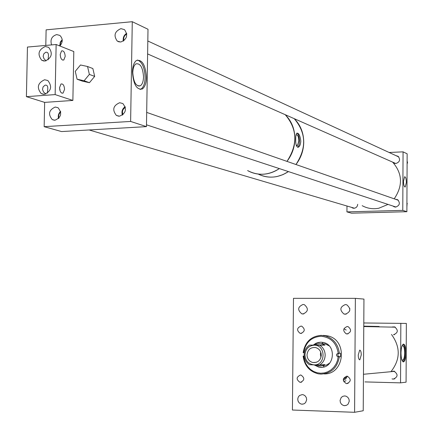 <?xml version="1.0" encoding="UTF-8"?>
<svg xmlns="http://www.w3.org/2000/svg" width="434" height="434" viewBox="0 0 434 434"><rect width="100%" height="100%" fill="white"/><g stroke="black" fill="none" stroke-linecap="round" stroke-linejoin="round"><path stroke-width="0.65" d="M358.245 355.034L359.661 350.146C360.643 350.195 361.18 351.779 361.272 354.893L359.846 359.786C358.869 359.737 358.332 358.153 358.245 355.034M300.946 326.097C296.785 327.99 296.509 330.399 300.111 333.317L300.876 333.421C305.026 331.56 305.324 329.156 301.766 326.211L300.946 326.097M344.699 395.927L342.751 396.329L341.162 397.56L340.077 400.446L340.408 402.535L341.542 404.304L343.261 405.41L344.629 405.676L346.565 405.291L348.149 404.076L349.256 401.211L348.952 399.134L347.846 397.36L346.158 396.226L344.699 395.927M348.958 399.15L349.261 401.119M346.82 376.164C342.421 378.22 342.247 380.694 346.289 383.585L346.766 383.629C351.155 381.616 351.356 379.142 347.363 376.218L346.82 376.164M302.243 394.593L299.503 395.51L298.25 397.072L297.74 399.074L298.071 401.135L299.178 402.877L300.865 403.956L302.156 404.206L304.05 403.826L305.596 402.616L306.675 399.779L306.366 397.723L305.281 395.976L303.621 394.875L302.243 394.593M300.496 374.998C296.205 377.059 296.048 379.5 300.013 382.316L300.431 382.359C304.711 380.33 304.89 377.895 300.968 375.047L300.496 374.998M345.361 304.554C339.909 306.903 339.442 310.055 343.961 314.01L345.29 314.227C350.721 311.938 351.22 308.791 346.793 304.798L345.361 304.554M349.82 308.4L349.685 310.89M303.062 304.456C297.708 306.849 297.285 309.974 301.798 313.825L302.975 313.999C308.314 311.661 308.764 308.547 304.326 304.657L303.062 304.456M347.178 326.525C342.931 328.392 342.621 330.827 346.245 333.833L347.124 333.963C351.361 332.129 351.692 329.699 348.117 326.666L347.178 326.525M343.359 378.99L346.451 377.276M293.482 298.337L355.37 298.353L354.589 412.3L292.424 410.027L293.482 298.337M354.589 412.3L363.225 410.743L363.952 299.086L355.37 298.353M313.977 364.869L318.811 367.099L320.737 367.31C334.337 368.292 336.93 345.22 323.525 342.513L320.948 342.171L318.024 342.524L315.811 343.348L313.337 345.019M320.845 342.171L317.102 342.974L313.809 345.008M314.504 364.88L319.283 367.066L321.995 367.267M338.374 353.672L338.346 353.319M329.167 345.865L325.272 343.918L321.171 343.777M304.196 356.059L303.133 356.108C304.413 365.64 309.469 371.547 318.29 373.826L320.986 374.108C331.299 373.419 337.419 367.652 339.339 356.797L340.43 356.743L340.457 353.276L338.227 353.319C336.524 342.947 330.784 337.256 320.997 336.252C311.249 337.023 305.476 342.507 303.675 352.701L304.332 352.799M339.366 353.319C338.2 344.406 333.6 338.623 325.554 335.959L321.306 335.368C311.064 336.187 305.015 341.954 303.165 352.674L303.675 352.701M324.1 373.896C344.52 374.726 348.095 340.256 328.044 335.954L323.368 335.368M303.133 356.108L303.648 356.135L304.326 359.949L305.737 363.535L307.82 366.741L310.478 369.415L313.603 371.45L317.059 372.746L320.688 373.245L324.334 372.92L327.833 371.792L331.028 369.893L333.773 367.321L335.943 364.18L337.44 360.621L338.205 356.791L337.723 356.748C335.943 355.37 336.057 354.225 338.07 353.314L338.227 353.319M339.339 356.797L338.205 356.791M303.648 356.135L304.201 356.092M322.858 365.672L326.661 364.989L329.954 362.862M323.184 342.431L321.833 343.685M322.657 365.509L324.301 366.806M340.43 356.743L339.111 356.683C337.457 355.609 337.419 354.486 338.992 353.319M307.001 354.893C307.239 358.907 309.176 361.451 312.822 362.52C317.786 362.873 320.612 360.421 321.306 355.158C321.079 351.236 319.207 348.708 315.686 347.574C310.619 347.091 307.728 349.533 307.001 354.893M320.737 352.099L320.395 354.328L320.976 357.372M309.643 345.095C306.16 347.265 304.326 350.498 304.142 354.806C304.25 359.124 306.024 362.428 309.469 364.728L314.053 364.869C325.918 365.607 326.086 344.878 314.221 345.187C308.639 345.692 305.552 348.914 304.95 354.855C305.444 360.811 308.476 364.148 314.053 364.869L319.614 364.951C323.124 362.791 324.974 359.542 325.164 355.196C325.044 350.851 323.249 347.536 319.777 345.252L309.643 345.095L324.968 345.139L322.196 343.978L320.075 343.685L317.422 343.978L314.932 344.981M324.968 345.139L319.777 345.252M315.692 364.902L320.021 365.884L322.489 365.558L324.811 364.614L319.614 364.951M400.983 353.102C401.135 347.987 401.922 344.987 403.343 344.102C404.955 344.254 405.833 347.178 405.98 352.869C405.833 357.985 405.041 360.99 403.615 361.875C402.014 361.728 401.135 358.804 400.983 353.102M402.969 361.772C404.293 360.616 405.014 357.643 405.139 352.853C405.068 348.22 404.407 345.334 403.143 344.195M394.549 334.625L393.513 334.755C398.152 332.786 398.51 330.16 394.593 326.883L392.135 326.992M392.016 378.877L393.285 379.132C398.081 376.951 398.298 374.282 393.926 371.13L391.213 371.672M401.77 359.672L402.752 360.247C403.924 359.52 404.569 357.063 404.694 352.875C404.569 348.214 403.848 345.822 402.53 345.697L401.906 346.245M364.989 381.909L400.544 382.864L406.078 382.17L406.354 323.433L363.795 322.967M400.544 382.864L400.837 323.265M406.327 329.178L406.311 332.574M406.121 372.676L406.105 376.083M394.229 371.2L393.86 371.428M403.484 181.298L404.618 176.746C405.66 176.828 406.246 178.737 406.37 182.464L405.231 187.016C404.195 186.935 403.609 185.03 403.484 181.298M392.9 162.235L393.578 162.864L395.819 163.52C399.817 162.094 400.593 159.696 398.152 156.321L395.938 155.627M351.442 207.333L353.938 208.271C356.184 207.978 357.437 206.66 357.697 204.305M392.916 206.031L395.591 207.089C399.736 205.564 400.43 203.107 397.674 199.721L395.282 199.201M406.875 211.705L402.779 210.365L346.934 211.89L351.551 213.192L406.875 211.705L407.146 153.81L403.061 151.846L389.135 152.486M346.934 211.89L346.978 206.014M402.779 210.365L403.061 151.846M146.426 77.512C146.22 83.323 144.858 87.142 142.33 88.981C136.661 90.06 133.368 84.359 132.451 71.87C132.663 66.109 134.003 62.312 136.471 60.467C142.227 59.355 145.547 65.04 146.426 77.512M140.106 89.48L141.023 89.073C143.556 87.234 144.918 83.415 145.124 77.61C144.728 67.704 142.162 61.84 137.432 60.022M119.453 116.203L116.377 115.428C112.048 109.829 113.149 105.592 119.681 102.717L122.86 103.542C127.097 109.178 125.963 113.399 119.453 116.203M54.966 120.234L52.27 119.61C47.87 114.191 48.858 110.003 55.232 107.041L58.02 107.697C62.344 113.155 61.324 117.332 54.966 120.234M51.57 44.914C50.04 39.63 51.744 36.185 56.664 34.584L59.821 35.404C62.973 38.534 63.011 42.071 59.925 46.015M120.717 42.038L117.24 41.073C113.415 35.534 114.652 31.389 120.945 28.633L124.509 29.648C128.252 35.219 126.988 39.348 120.717 42.038M139.249 85.84L139.189 86.16M132.788 72.641C133.488 82.216 136.021 86.588 140.388 85.753C142.325 84.348 143.372 81.418 143.529 76.964C142.851 67.4 140.301 63.038 135.885 63.89C133.981 65.301 132.95 68.219 132.788 72.641M45.803 45.424L46.118 29.848L132.278 21.7L148.005 29.262L146.464 126.62L61.574 131.567L44.16 126.668L44.648 102.386L26.409 96.652L55.145 94.596L56.138 44.507L27.45 47.062L26.409 96.652M132.278 21.7L130.623 121.444L44.16 126.668M146.464 126.62L130.623 121.444M296.151 144.902L297.458 145.536L298.847 140.974C298.657 136.84 297.827 134.8 296.357 134.865L295.983 135.169M295.7 139.102C295.565 144.582 296.444 147.278 298.337 147.197C299.764 146.442 300.588 144.424 300.8 141.148C300.16 135.723 298.858 133.048 296.889 133.13C296.086 133.856 295.684 135.847 295.7 139.102M297.567 147.256L297.626 147.229C298.749 146.48 299.362 144.479 299.46 141.218C299.341 136.808 298.489 134.111 296.916 133.119M285.241 114.695C291.61 121.081 294.827 129.11 294.908 138.788C294.724 147.191 292.082 154.721 286.972 161.383C297.957 144.56 297.382 129.001 285.241 114.695M294.225 118.661C300.496 124.943 303.67 132.831 303.751 142.336C303.578 150.587 300.974 157.981 295.95 164.519C306.757 148.01 306.182 132.723 294.225 118.661M279.333 168.598C268.695 175.379 258.116 176.041 247.608 170.573C252.3 173.209 257.373 174.43 262.825 174.246C268.706 173.974 274.212 172.086 279.333 168.598M288.431 171.593C278.4 178.011 268.326 178.835 258.208 174.067C264.16 177.05 270.49 177.859 277.19 176.492L282.995 174.614L288.431 171.593M47.501 93.131L47.577 90.625C48.228 86.588 47.393 84.776 45.076 85.189L43.102 86.865L42.499 89.404L43.546 92.035L45.787 94.032M44.615 79.748C37.66 82.986 36.521 87.603 41.197 93.592L44.322 94.335C51.261 91.167 52.433 86.567 47.849 80.534L44.615 79.748M48.19 59.794L48.239 57.847C48.901 53.702 48.033 51.852 45.624 52.292L43.736 53.925L43.167 56.36L44.056 58.812L46.08 60.852M45.293 46.498C38.442 49.688 37.237 54.261 41.686 60.223L44.995 61.048C51.83 57.934 53.062 53.371 48.7 47.366L45.293 46.498M60.196 54.472L61.568 50.908C63.646 50.496 64.856 52.33 65.192 56.409L63.809 59.984C61.742 60.397 60.538 58.557 60.196 54.472M60.196 54.565L60.651 57.478M59.545 87.679L60.993 83.995C63.049 83.594 64.237 85.395 64.552 89.388L63.093 93.077C61.048 93.473 59.865 91.672 59.545 87.679M59.55 87.494L59.968 90.57M60.076 89.556L59.773 89.865M56.138 44.507L73.802 51.554L72.874 100.438L55.145 94.596M72.874 100.438L44.648 102.386M407.32 163.135L407.097 164.03M407.108 161.594L407.591 162.75L407.103 163.439M407.108 162.528L407.591 162.75M407.114 160.683L407.38 162.24M406.913 203.226L407.266 203.351L406.918 202.998M407.266 203.351L406.908 204.723M407.065 204.121L406.897 206.915M343.777 381.768L345.985 380.694M390.931 371.699C400.452 359.531 400.642 347.119 391.501 334.457M343.907 328.798L346.186 330.057M345.865 378.898L343.289 380.211M343.343 379.072L346.348 377.45M347.39 376.224L345.947 378.481M87.549 66.5L92.865 68.55L94.672 76.395L89.447 82.699L82.449 81.153L77.073 79.21L75.277 71.333L80.502 64.986L87.549 66.5L89.366 74.404L84.109 80.762L77.073 79.21M94.672 76.395L89.366 74.404M89.447 82.699L84.109 80.762M392.618 162.11C402.53 173.492 403.056 185.73 394.208 198.826M388.029 204.419L378.774 208.244C372.877 209.34 367.354 208.488 362.2 205.683M122.426 115.14C121.303 111.619 122.225 108.788 125.193 106.655M125.399 107.399C122.621 109.151 121.829 111.571 123.023 114.668M59.697 45.928L60.315 42.098L62.208 39.668M62.246 40.291L60.597 42.331L60.18 45.76M58.536 118.601C57.836 115.775 58.536 113.372 60.624 111.386M60.749 112.032C58.867 113.67 58.275 115.704 58.981 118.135M123.359 41.121C122.751 37.753 123.864 35.154 126.685 33.331M126.782 34.053C124.195 35.534 123.251 37.747 123.94 40.704M339.426 356.721L338.043 356.791M301.701 333.323L300.111 333.317M346.625 405.264L344.243 405.649M348.139 383.379L346.289 383.585M303.925 403.88L301.825 404.184M301.625 382.159L300.013 382.316M346.272 314.118L343.961 314.01M303.843 313.912L301.798 313.825M348.063 333.838L346.245 333.833M359.536 359.781L359.846 359.786M319.283 367.066L318.811 367.099M328.044 335.954L325.554 335.959M339.111 356.683L337.723 356.748M316.353 362.314L312.822 362.52M325.272 343.918L322.196 343.978M392.765 379.083L394.788 378.849M402.389 360.242L402.752 360.247M403.17 361.869L403.615 361.875M393.578 162.864L394.886 163.439M352.175 207.853L353.564 208.266M393.616 206.573L395.135 207.072M404.927 187.027L405.231 187.016M141.023 89.073L142.33 88.981M118.737 116.203L116.377 115.428M54.391 120.234L52.27 119.61M119.269 41.962L117.24 41.073M137.914 85.932L140.388 85.753M296.878 145.564L297.458 145.536M297.626 147.229L298.337 147.197M43.481 94.33L41.197 93.592M43.839 61.02L41.686 60.223M61.888 93.164L63.093 93.077M62.599 60.082L63.809 59.984M363.773 326.151L379.099 326.466M363.773 326.558L395.314 327.182M363.464 374.276L394.669 371.352M398.363 200.275L146.687 112.401M396.02 207.051L146.491 124.813M60.597 42.331L60.315 42.098M61.026 41.566L60.863 41.127M354.459 208.222L89.133 129.961M398.819 156.962L147.82 40.986M395.808 163.52L147.614 53.925"/></g></svg>
